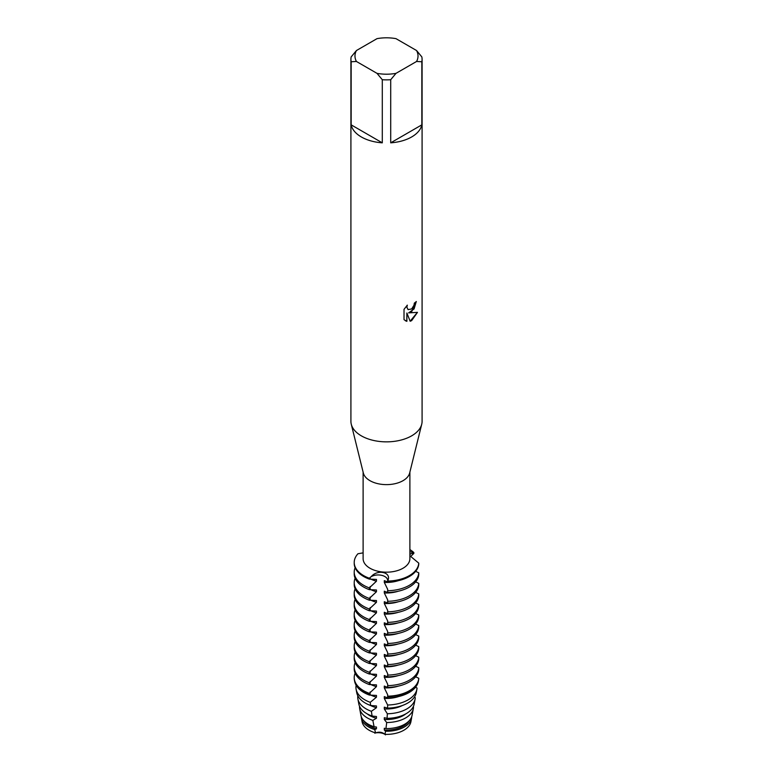 <?xml version="1.0" encoding="UTF-8"?>
<svg xmlns="http://www.w3.org/2000/svg" width="773" height="773" viewBox="0 0 773 773"><rect width="100%" height="100%" fill="white"/><g stroke="black" fill="none" stroke-linecap="round" stroke-linejoin="round"><path stroke-width="1.16" d="M411.052 719.982A24.552 14.175 180 0 1 403.864 730.224A24.552 14.175 180 0 1 384.954 734.35A9.508 5.488 0 0 0 375.581 732.901A24.552 14.175 180 0 1 361.948 719.982M374.828 733.229C378.983 731.451 382.538 732.002 385.485 734.872C382.538 732.002 378.983 731.451 374.828 733.229M416.56 50.525L421.836 56.902A35.587 20.542 180 0 1 422.087 59.328L422.087 421.314A35.587 20.542 180 0 1 421.729 424.222L409.651 473.037A23.383 13.499 180 0 1 403.033 480.671A23.383 13.499 180 0 1 379.108 483.937A23.383 13.499 180 0 1 363.349 473.037L351.271 424.222A35.587 20.542 180 0 1 350.913 421.314L350.913 59.328A35.587 20.542 180 0 1 351.164 56.902L356.44 50.525L377.011 38.65A31.519 18.194 180 0 1 395.989 38.65L416.56 50.525A31.519 18.194 180 0 1 416.56 61.482L421.836 61.753L421.836 124.849A35.587 20.542 180 0 1 411.661 136.956A35.587 20.542 180 0 1 390.703 142.831L390.703 79.725A35.587 20.542 180 0 1 382.297 79.725L382.297 142.831A35.587 20.542 180 0 1 351.164 124.849L351.164 61.753A35.587 20.542 180 0 1 350.913 59.328M409.883 472.09L409.883 558.676A23.383 13.499 180 0 1 403.033 568.223A23.383 13.499 180 0 1 377.553 571.15A23.383 13.499 180 0 1 363.117 558.676L363.117 472.09M421.729 424.222A35.587 20.542 180 0 1 411.661 435.837A35.587 20.542 180 0 1 375.243 440.803A35.587 20.542 180 0 1 351.271 424.222M410.163 321.259L406.878 312.988L406.878 321.346L404.018 319.664L404.018 309.355L407.323 305.142L406.869 307.19L408.096 309.625L411.661 308.949L413.99 305.258L414.338 303.122A35.587 20.542 0 0 0 416.328 301.528L411.661 311.722L408.617 312.881L417.478 312.369L411.661 320.621L410.163 321.249M363.117 552.869L357.957 553.748A32.282 18.639 180 0 0 369.32 578.233L371.832 576.04M371.475 576.339C377.707 569.247 391.186 572.117 388.075 580.059L387.708 581.083L387.65 580.233A9.508 5.488 0 0 0 380.616 575.131A9.508 5.488 0 0 0 370.499 577.18A9.508 5.488 180 0 1 380.954 575.189A9.508 5.488 180 0 1 387.65 580.233L387.708 581.953A32.282 18.639 0 0 0 409.332 576.513A32.282 18.639 0 0 0 418.763 564.029L418.763 563.15L409.883 555.758M409.332 575.634A32.282 18.639 180 0 1 387.708 581.083A32.282 18.639 180 0 0 409.332 575.634A32.282 18.639 180 0 0 418.763 563.15A32.282 18.639 180 0 1 409.332 575.634M416.261 301.586L414.077 308.939L408.617 312.881M408.057 309.606L406.801 307.152L407.168 305.296M405.332 320.718L406.811 321.307L406.878 312.988M410.144 321.191L417.381 312.398M412.589 554.492L412.589 552.985A9.508 5.488 0 0 0 409.883 554.463A9.508 5.488 180 0 1 412.589 552.985L413.835 552.54L412.589 552.985A17.016 16.436 -135 0 1 412.763 552.222L413.835 552.54L413.835 553.41L410.598 556.55M409.883 551.69L412.763 552.222M409.883 549.603A32.282 18.639 180 0 1 413.835 552.54A32.282 18.639 180 0 0 409.883 549.603M351.164 61.753L356.44 61.482A31.519 18.194 180 0 1 356.44 50.525M356.44 61.482L377.011 73.358L382.297 79.725M390.703 79.725L395.989 73.358A31.519 18.194 180 0 1 377.011 73.358M395.989 73.358L416.56 61.482M422.087 59.328A35.587 20.542 180 0 1 421.836 61.753M382.297 142.831L351.164 124.849M421.836 124.849L390.703 142.831M374.741 729.586A25.19 14.542 180 0 1 368.682 727.007A25.19 14.542 180 0 1 361.445 718.262L362.083 721.702A24.552 14.175 180 0 0 375.581 732.901L374.741 729.586L376.461 728.804L376.461 727.055L374.093 726.746L372.837 720.378L376.461 718.262L376.461 716.503L372.093 716.049L371.378 711.295L376.461 707.71L376.461 705.962L370.615 705.507L370.238 702.328A30.572 17.653 180 0 1 364.885 699.855A30.572 17.653 180 0 1 356.102 689.245A30.572 17.653 180 0 1 356.14 685.313M370.238 702.328L376.461 697.169A24.002 13.856 180 0 1 370.596 694.956M408.115 699.855A30.572 17.653 180 0 1 387.64 705.015L387.582 708.126A29.934 17.286 0 0 0 407.671 703.072A29.934 17.286 0 0 0 416.261 692.685L416.898 689.245A30.572 17.653 180 0 1 408.115 699.855M376.461 697.169L376.461 695.42L369.455 695.082L369.32 693.342A32.282 18.639 180 0 1 363.668 690.743A32.282 18.639 180 0 1 354.218 677.563A32.282 18.639 180 0 1 355.126 673.167M356.102 689.245L356.74 692.685A29.934 17.286 0 0 0 365.329 703.072A29.934 17.286 0 0 0 370.605 705.498M376.461 707.71A24.002 13.856 180 0 1 370.547 705.478M369.32 693.806A32.282 18.639 180 0 1 354.401 679.998L354.652 681.38A32.031 18.494 0 0 0 363.851 692.502A32.031 18.494 0 0 0 369.455 695.082M371.378 711.295A28.775 16.619 180 0 1 366.151 708.909A28.775 16.619 180 0 1 357.88 698.918A28.775 16.619 180 0 1 357.822 695.806M409.332 691.207A32.282 18.639 180 0 1 387.708 696.647L387.698 697.903A32.031 18.494 0 0 0 409.149 692.502A32.031 18.494 0 0 0 418.348 681.38L418.599 679.998A32.282 18.639 180 0 1 409.332 691.207M406.849 708.909A28.775 16.619 180 0 1 387.36 713.769L387.06 718.359A27.838 16.069 0 0 0 406.183 713.653A27.838 16.069 0 0 0 414.183 703.99L415.12 698.918A28.775 16.619 180 0 1 406.849 708.909M418.599 679.998A32.282 18.639 180 0 0 418.763 678.723L418.763 678.259A32.282 18.639 180 0 1 409.332 690.743A32.282 18.639 180 0 1 387.708 696.193L387.708 696.647M357.88 698.918L358.817 703.99A27.838 16.069 0 0 0 366.817 713.653A27.838 16.069 0 0 0 372.093 716.049M376.461 718.252A24.002 13.856 180 0 1 369.533 715.469A24.002 13.856 180 0 1 367.059 713.788M369.32 693.342L376.461 686.627A24.002 13.856 180 0 1 370.596 684.414M372.837 720.378A26.987 15.576 180 0 1 367.417 717.962A26.987 15.576 180 0 1 359.667 708.59A26.987 15.576 180 0 1 359.542 706.29M376.461 686.627L376.461 684.878L369.32 684.549L369.32 682.801A32.282 18.639 180 0 1 363.668 680.201A32.282 18.639 180 0 1 354.218 667.022A32.282 18.639 180 0 1 355.126 662.625M405.583 717.962A26.987 15.576 180 0 1 386.703 722.523L385.969 728.581A25.741 14.861 0 0 0 404.704 724.233A25.741 14.861 0 0 0 412.096 715.296L413.333 708.59A26.987 15.576 180 0 1 405.583 717.962M359.667 708.59L360.904 715.296A25.741 14.861 0 0 0 368.296 724.233A25.741 14.861 0 0 0 374.093 726.746M354.218 667.022L354.218 668.771A32.282 18.639 0 0 0 363.668 681.95A32.282 18.639 0 0 0 369.32 684.549M376.461 728.804A24.002 13.856 180 0 1 369.533 726.011A24.002 13.856 180 0 1 363.841 720.784M418.763 667.717A32.282 18.639 180 0 1 409.332 680.201A32.282 18.639 180 0 1 387.708 685.641L387.708 687.4A32.282 18.639 0 0 0 409.332 681.95A32.282 18.639 0 0 0 418.763 669.466L418.763 667.717L415.652 666.239M404.318 727.007A25.19 14.542 180 0 1 385.543 731.258L384.954 734.35A24.552 14.175 180 0 0 403.864 730.224A24.552 14.175 180 0 0 410.917 721.702L411.555 718.262A25.19 14.542 180 0 1 404.318 727.007M369.32 682.801L376.461 676.085A24.002 13.856 180 0 1 370.596 673.872M376.461 676.085L376.461 674.327L369.32 674.008L369.32 672.259A32.282 18.639 180 0 1 363.668 669.66A32.282 18.639 180 0 1 354.218 656.48A32.282 18.639 180 0 1 355.126 652.074M354.218 656.48L354.218 658.229A32.282 18.639 0 0 0 363.668 671.408A32.282 18.639 0 0 0 369.32 674.008M418.763 657.176A32.282 18.639 180 0 1 409.332 669.66A32.282 18.639 180 0 1 387.708 675.1L387.708 676.848A32.282 18.639 0 0 0 409.332 671.408A32.282 18.639 0 0 0 418.763 658.925L418.763 657.176L415.652 655.697M369.32 672.259L376.461 665.534A24.002 13.856 180 0 1 370.596 663.331M376.461 665.534L376.461 663.785L369.32 663.466L369.32 661.717A32.282 18.639 180 0 1 363.668 659.108A32.282 18.639 180 0 1 354.218 645.928A32.282 18.639 180 0 1 355.126 641.532M354.218 645.928L354.218 647.677A32.282 18.639 0 0 0 363.668 660.857A32.282 18.639 0 0 0 369.32 663.466M418.763 646.624A32.282 18.639 180 0 1 409.332 659.108A32.282 18.639 180 0 1 387.708 664.558L387.708 666.307A32.282 18.639 0 0 0 409.332 660.857A32.282 18.639 0 0 0 418.763 648.383L418.763 646.624L415.652 645.146M369.32 661.717L376.461 654.992A24.002 13.856 180 0 1 370.596 652.779M376.461 654.992L376.461 653.243L369.32 652.924L369.32 651.166A32.282 18.639 180 0 1 363.668 648.566A32.282 18.639 180 0 1 354.218 635.387A32.282 18.639 180 0 1 355.126 630.99M354.218 635.387L354.218 637.136A32.282 18.639 0 0 0 363.668 650.315A32.282 18.639 0 0 0 369.32 652.924M418.763 636.082A32.282 18.639 180 0 1 409.332 648.566A32.282 18.639 180 0 1 387.708 654.016L387.708 655.765A32.282 18.639 0 0 0 409.332 650.315A32.282 18.639 0 0 0 418.763 637.831L418.763 636.082L415.652 634.604M369.32 651.166L376.461 644.45A24.002 13.856 180 0 1 370.596 642.237M376.461 644.45L376.461 642.701L369.32 642.373L369.32 640.624A32.282 18.639 180 0 1 363.668 638.025A32.282 18.639 180 0 1 354.218 624.845A32.282 18.639 180 0 1 355.126 620.448M354.218 624.845L354.218 626.594A32.282 18.639 0 0 0 363.668 639.773A32.282 18.639 0 0 0 369.32 642.373M418.763 625.541A32.282 18.639 180 0 1 409.332 638.025A32.282 18.639 180 0 1 387.708 643.474L387.708 645.223A32.282 18.639 0 0 0 409.332 639.773A32.282 18.639 0 0 0 418.763 627.29L418.763 625.541L415.652 624.062M369.32 640.624L376.461 633.908A24.002 13.856 180 0 1 370.596 631.696M376.461 633.908L376.461 632.159L369.32 631.831L369.32 630.082A32.282 18.639 180 0 1 363.668 627.483A32.282 18.639 180 0 1 354.218 614.303A32.282 18.639 180 0 1 355.126 609.907M354.218 614.303L354.218 616.052A32.282 18.639 0 0 0 363.668 629.232A32.282 18.639 0 0 0 369.32 631.831M418.763 614.999A32.282 18.639 180 0 1 409.332 627.483A32.282 18.639 180 0 1 387.708 632.923L387.708 634.672A32.282 18.639 0 0 0 409.332 629.232A32.282 18.639 0 0 0 418.763 616.748L418.763 614.999L415.652 613.52M369.32 630.082L376.461 623.357A24.002 13.856 180 0 1 370.596 621.154M376.461 623.357L376.461 621.608L369.32 621.289L369.32 619.54A32.282 18.639 180 0 1 363.668 616.931A32.282 18.639 180 0 1 354.218 603.752A32.282 18.639 180 0 1 355.126 599.355M354.218 603.752L354.218 605.501A32.282 18.639 0 0 0 363.668 618.68A32.282 18.639 0 0 0 369.32 621.289M418.763 604.457A32.282 18.639 180 0 1 409.332 616.931A32.282 18.639 180 0 1 387.708 622.381L387.708 624.13A32.282 18.639 0 0 0 409.332 618.68A32.282 18.639 0 0 0 418.763 606.206L418.763 604.457L415.652 602.979M369.32 619.54L376.461 612.815A24.002 13.856 180 0 1 370.596 610.602M376.461 612.815L376.461 611.066L369.32 610.747L369.32 608.989A32.282 18.639 180 0 1 363.668 606.39A32.282 18.639 180 0 1 354.218 593.21A32.282 18.639 180 0 1 355.126 588.813M354.218 593.21L354.218 594.959A32.282 18.639 0 0 0 363.668 608.138A32.282 18.639 0 0 0 369.32 610.747M418.763 593.906A32.282 18.639 180 0 1 409.332 606.39A32.282 18.639 180 0 1 387.708 611.839L387.708 613.588A32.282 18.639 0 0 0 409.332 608.138A32.282 18.639 0 0 0 418.763 595.654L418.763 593.906L415.652 592.427M369.32 608.989L376.461 602.273A24.002 13.856 180 0 1 370.596 600.061M376.461 602.273L376.461 600.524L369.32 600.196L369.32 598.447A32.282 18.639 180 0 1 363.668 595.848A32.282 18.639 180 0 1 354.218 582.668A32.282 18.639 180 0 1 355.126 578.272M354.218 582.668L354.218 584.417A32.282 18.639 0 0 0 363.668 597.597A32.282 18.639 0 0 0 369.32 600.196M418.763 583.364A32.282 18.639 180 0 1 409.332 595.848A32.282 18.639 180 0 1 387.708 601.297L387.708 603.046A32.282 18.639 0 0 0 409.332 597.597A32.282 18.639 0 0 0 418.763 585.113L418.763 583.364L415.652 581.885M369.32 598.447L376.461 591.731A24.002 13.856 180 0 1 370.596 589.519M376.461 591.731L376.461 589.983L369.32 589.654L369.32 587.905A32.282 18.639 180 0 1 363.668 585.306A32.282 18.639 180 0 1 354.218 572.126A32.282 18.639 180 0 1 355.126 567.73M354.218 572.126L354.218 573.875A32.282 18.639 0 0 0 363.668 587.055A32.282 18.639 0 0 0 369.32 589.654M418.763 572.822A32.282 18.639 180 0 1 409.332 585.306A32.282 18.639 180 0 1 387.708 590.746L387.708 592.495A32.282 18.639 0 0 0 409.332 587.055A32.282 18.639 0 0 0 418.763 574.571L418.763 572.822L415.652 571.344M369.32 587.905L376.461 581.19A24.002 13.856 180 0 1 370.596 578.977M376.461 581.18L376.461 579.431L369.32 579.112L369.32 578.233A32.282 18.639 180 0 1 354.218 562.454A32.282 18.639 180 0 1 357.957 553.748M354.218 562.454L354.218 563.324A32.282 18.639 0 0 0 363.668 576.513A32.282 18.639 0 0 0 369.32 579.112M418.763 678.259L415.652 676.781M413.333 708.59A26.987 15.576 180 0 0 413.487 707.063L413.197 706.851M415.12 698.918A28.775 16.619 180 0 0 415.265 697.652L414.396 697.13M416.898 689.245A30.572 17.653 180 0 0 417.053 688.038L415.516 687.255M387.708 603.046L384.297 601.732L384.297 603.481L387.65 610.361L387.708 611.839M387.708 613.588L384.297 612.284L384.297 614.033L387.65 620.912L387.708 622.381M387.708 624.13L384.297 622.825L384.297 624.574L387.65 631.454L387.708 632.923M387.708 634.672L384.297 633.367L384.297 635.116L387.65 641.996L387.708 643.474M387.708 645.223L384.297 643.909L384.297 645.658L387.65 652.538L387.708 654.016M387.708 655.765L384.297 654.46L384.297 656.209L387.65 663.079L387.708 664.558M387.708 666.307L384.297 665.002L384.297 666.751L387.65 673.631L387.708 675.1M387.708 676.848L384.297 675.544L384.297 677.293L387.65 684.173L387.708 685.641M387.708 687.4L384.297 686.086L384.297 687.835L387.65 694.714L387.708 696.193M387.698 697.903L384.297 696.628L384.297 698.386L387.64 705.015M387.708 581.953L384.297 580.649L384.297 582.398L387.65 589.277L387.708 590.746M387.708 592.495L384.297 591.19L384.297 592.939L387.65 599.819L387.708 601.297M387.573 708.126L384.297 707.179L384.297 708.928L387.35 713.769M387.06 718.359L384.297 717.721L384.297 719.47L386.693 722.523M385.969 728.581L384.297 728.263L384.297 730.012L385.543 731.258M398.163 580.707A24.002 13.856 180 0 1 384.297 582.398M398.163 591.258A24.002 13.856 180 0 1 384.297 592.939M398.163 601.8A24.002 13.856 180 0 1 384.297 603.481M398.163 612.342A24.002 13.856 180 0 1 384.297 614.033M398.163 622.883A24.002 13.856 180 0 1 384.297 624.574M398.163 633.425A24.002 13.856 180 0 1 384.297 635.116M398.163 643.977A24.002 13.856 180 0 1 384.297 645.658M398.163 654.518A24.002 13.856 180 0 1 384.297 656.209M398.163 665.06A24.002 13.856 180 0 1 384.297 666.751M398.163 675.602A24.002 13.856 180 0 1 384.297 677.293M361.445 718.262A25.19 14.542 180 0 1 361.31 716.784M411.69 716.784A25.19 14.542 180 0 1 411.555 718.262M409.159 720.784A24.002 13.856 180 0 1 384.297 730.012M398.163 686.153A24.002 13.856 180 0 1 384.297 687.835M405.941 713.788A24.002 13.856 180 0 1 384.297 719.47M354.401 679.998A32.282 18.639 180 0 1 354.218 678.027A32.282 18.639 180 0 1 354.218 677.795M402.453 705.478A24.002 13.856 180 0 1 384.297 708.928M398.665 696.531A24.002 13.856 180 0 1 384.297 698.386M387.65 581.731L387.65 580.233A17.016 4.406 135 0 1 388.075 580.059M387.65 610.361L387.65 613.366M387.65 620.912L387.65 623.908M387.65 631.454L387.65 634.449M387.65 641.996L387.65 644.991M387.65 652.538L387.65 655.543M387.65 663.079L387.65 666.084M387.65 673.631L387.65 676.626M387.65 684.173L387.65 687.168M387.65 694.714L387.65 697.719M387.65 589.277L387.65 592.273M387.65 599.819L387.65 602.824M370.103 691.999L370.103 695.004M370.103 681.457L370.103 684.463M370.103 670.916L370.103 673.911M370.103 660.374L370.103 663.369M370.103 649.822L370.103 652.827M370.103 639.281L370.103 642.286M370.103 628.739L370.103 631.734M370.103 618.197L370.103 621.192M370.103 607.646L370.103 610.651M370.103 597.104L370.103 600.109M370.103 586.562L370.103 589.557M370.103 577.528L370.103 579.016"/></g></svg>
